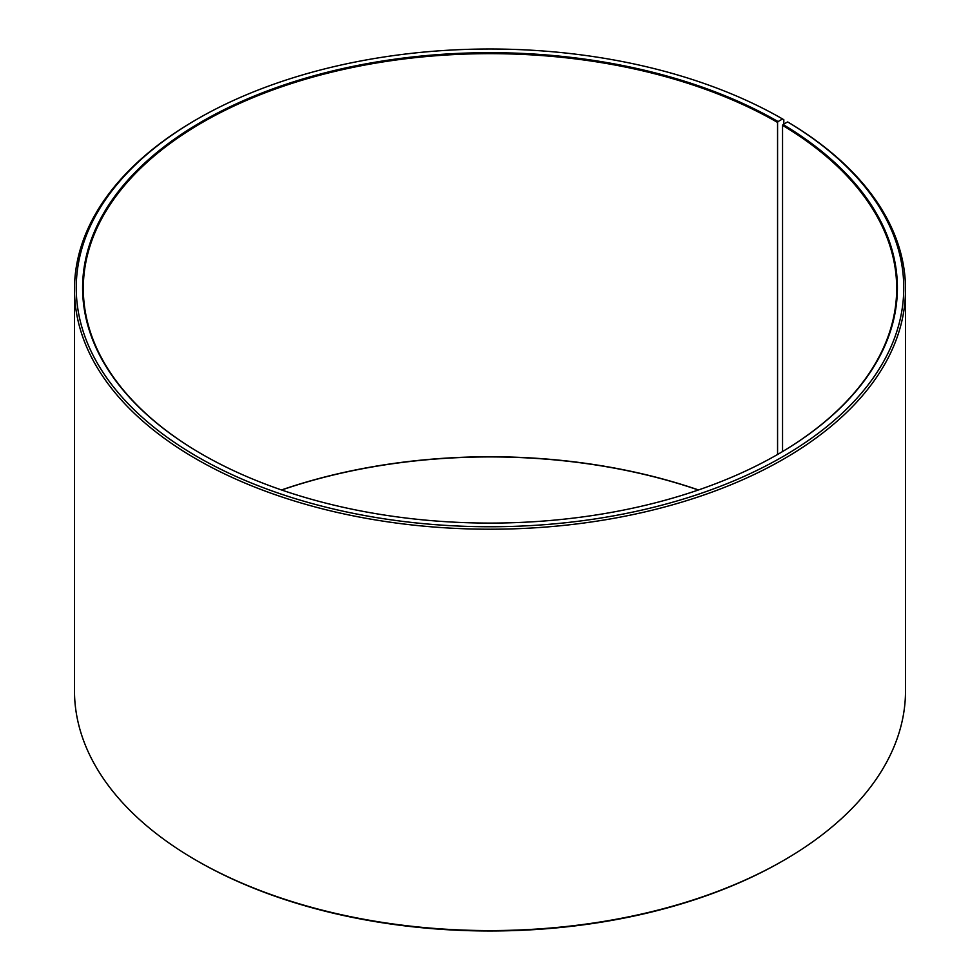 <?xml version="1.0" encoding="UTF-8"?>
<svg xmlns="http://www.w3.org/2000/svg" width="980" height="980" viewBox="0 0 980 980"><rect width="100%" height="100%" fill="white"/><g stroke="black" fill="none" stroke-linecap="round" stroke-linejoin="round"><path stroke-width="1.47" d="M777.826 454.34A406.688 234.796 -0 0 0 896.688 288.451A406.688 234.796 -0 0 0 782.542 125.354L782.542 451.56M783.816 124.068L783.816 119.683L782.567 118.972L778.071 121.569A407.386 235.2 -0 0 0 201.929 121.569A407.386 235.2 -0 0 0 201.929 454.193A407.386 235.2 -0 0 0 778.071 454.193A407.386 235.2 -0 0 0 783.057 124.497L782.542 125.354M782.567 118.972A413.756 238.875 -0 0 0 197.433 118.972A413.756 238.875 -0 0 0 197.433 456.79A413.756 238.875 -0 0 0 780.007 458.26A413.756 238.875 -0 0 0 787.626 121.937L783.057 124.497M197.433 118.972L196.172 119.695A415.52 239.904 -0 0 0 74.48 289.321A415.52 239.904 -0 0 0 196.184 458.959A415.52 239.904 -0 0 0 649.017 510.96A415.52 239.904 -0 0 0 905.52 289.321A415.52 239.904 -0 0 0 788.9 122.672L787.626 121.937M74.48 289.321L74.48 690.68A415.52 239.904 -0 0 0 196.172 860.305A415.52 239.904 -0 0 0 196.184 860.317L197.433 861.028A413.756 238.875 -0 0 0 197.433 861.028L197.433 861.028A413.756 238.875 -0 0 0 782.567 861.028L783.829 860.305A415.52 239.904 -0 0 0 905.52 690.68L905.52 289.321M698.483 489.951A406.688 234.796 -0 0 0 281.517 489.951M698.336 490A407.386 235.2 -0 0 0 281.664 490M197.433 861.028L196.172 860.305A415.52 239.904 -0 0 0 783.829 860.305M778.071 121.569L777.569 122.427A406.688 234.796 -0 0 0 334.364 71.528A406.688 234.796 -0 0 0 83.312 288.451A406.688 234.796 -0 0 0 202.174 454.34M777.569 122.427L777.569 454.487"/></g></svg>
